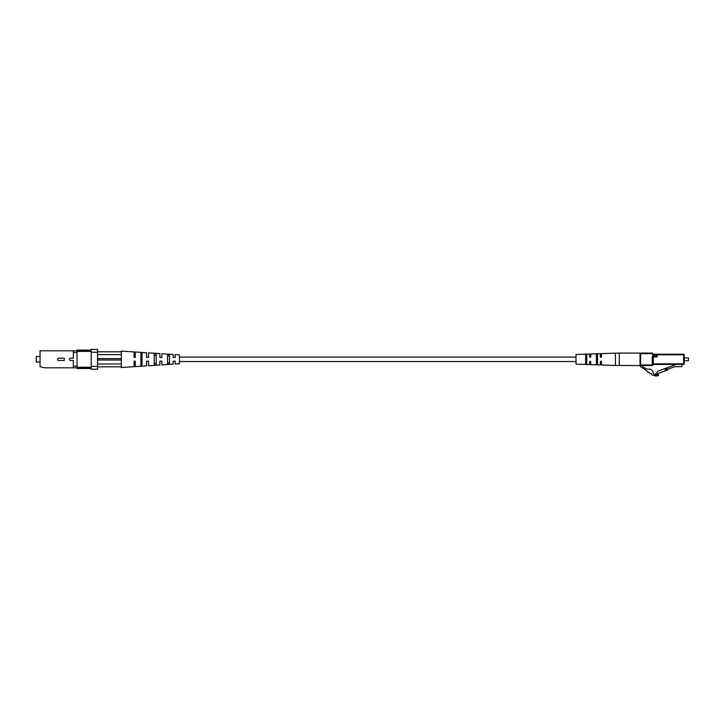 <?xml version="1.0" encoding="UTF-8"?>
<svg xmlns="http://www.w3.org/2000/svg" width="725" height="725" viewBox="0 0 725 725"><rect width="100%" height="100%" fill="white"/><g stroke="black" fill="none" stroke-linecap="round" stroke-linejoin="round"><path stroke-width="1.09" d="M642.894 365.536L642.613 366.487L645.341 368.273A5.664 5.664 0 0 0 649.727 369.052C651.902 369.569 653.098 371.037 653.316 373.457A5.41 5.41 0 0 0 655.636 374.997A2.356 2.356 0 0 0 658.454 374.481L658.454 375.604A5.311 5.311 0 0 1 653.678 375.251A1.803 1.803 0 0 1 651.485 373.819L651.249 373.656A1.803 1.803 0 0 1 649.056 372.224L648.821 372.07A1.803 1.803 0 0 1 646.618 370.629L640.537 366.66A1.133 1.133 0 0 1 640.03 365.708L640.592 365.536A0.571 0.571 0 0 1 640.03 364.974L640.03 353.646A0.571 0.571 0 0 1 640.592 353.075L652.21 353.075A0.571 0.571 0 0 1 652.772 353.646A0.571 0.571 0 0 0 653.343 354.208L656.234 354.208A0.571 0.571 0 0 1 656.796 354.779L657.367 354.779L657.367 355.794A1.133 1.133 0 0 1 656.234 356.927L653.343 356.927L653.343 363.841L683.648 363.841L683.648 354.779L657.367 354.779L657.367 354.208L653.343 354.779L653.343 354.208M688.469 360.724L688.469 357.896L688.469 360.724L684.219 360.724M688.469 357.896L684.219 357.896M657.367 354.208L683.648 354.208A0.571 0.571 0 0 1 684.219 354.779L684.219 363.841A0.571 0.571 0 0 1 683.648 364.403L653.343 364.403L652.772 363.841L652.772 364.974L652.772 356.927A0.571 0.571 0 0 1 653.343 356.365L656.234 356.365A0.571 0.571 0 0 0 656.796 355.794L656.796 354.779L656.234 354.779L656.234 355.794L657.367 355.794M653.343 364.403A0.571 0.571 0 0 0 652.772 364.974A0.571 0.571 0 0 1 652.21 365.536L640.592 365.536L640.592 364.974L652.21 364.974L652.21 356.927A1.133 1.133 0 0 1 653.343 355.794A1.133 1.133 0 0 0 652.21 356.927L653.343 356.927L653.343 355.794L656.234 355.794L656.234 356.927M668.45 368.98A0.571 0.571 0 0 0 668.133 369.279L667.906 369.759A0.571 0.571 0 0 1 667.58 370.058L657.357 373.774L657.357 374.798L655.527 373.846L658.001 371.091L674.866 364.956L674.866 364.403M664.916 369.061L667.045 368.291L667.435 369.351L665.305 370.131L664.762 368.635M681.953 364.403L681.953 366.08A0.571 0.571 0 0 1 681.382 366.651L674.866 366.651L667.435 369.351M652.21 353.075A0.571 0.571 0 0 1 652.772 353.646A0.571 0.571 0 0 0 652.21 353.075L652.21 353.646L640.03 353.646A0.571 0.571 0 0 1 640.592 353.075L640.592 364.974L640.03 364.974M684.219 363.841A0.571 0.571 0 0 1 683.648 364.403L684.219 363.841A0.571 0.571 0 0 1 683.648 364.403M683.648 354.208A0.571 0.571 0 0 1 684.219 354.779L683.648 354.208A0.571 0.571 0 0 1 684.219 354.779M652.772 364.974A0.571 0.571 0 0 1 652.21 365.536L652.772 364.974A0.571 0.571 0 0 1 652.21 365.536M619.304 353.075L640.03 353.075L640.03 365.536L615.425 365.472L615.425 353.138L619.304 353.075L619.304 365.536M615.425 353.138L601.496 353.619L601.496 356.899L600.934 357.47L600.363 356.899L600.363 353.655L590.739 353.99L590.739 356.899L590.168 357.47L589.606 356.899L589.606 354.027L576.003 354.489L576.003 364.122L589.606 364.593L589.606 361.721L590.168 361.15L590.739 361.721L590.739 364.63L600.363 364.956L600.363 361.721L600.934 361.15L601.496 361.721L601.496 365.001L615.425 365.472M585.637 359.31L585.637 354.779L586.208 354.498L586.77 354.733L586.77 363.887L585.637 363.841L585.637 359.31M596.403 359.31L596.403 354.362L596.965 354.099L597.536 354.317L597.536 364.294L596.403 364.258L596.403 359.31M586.77 356.6L585.637 356.627M597.536 356.347L596.403 356.374M596.403 362.237L597.536 362.264M585.637 361.993L586.77 362.02M73.361 366.161L77.04 366.161L77.04 367.811L73.361 367.811L73.361 360.425L70.524 360.425A1.115 1.115 0 0 1 69.41 359.31A1.115 1.115 0 0 1 70.524 358.195L73.361 358.195L73.361 350.809L77.04 350.809L77.04 352.45L73.361 352.45M64.298 360.425L58.634 360.425A1.115 1.115 0 0 1 57.52 359.31A1.115 1.115 0 0 1 58.634 358.195L64.298 358.195L64.298 360.425M77.04 366.161L77.04 352.45M73.361 350.809L40.047 350.809L40.047 366.678L44.578 367.811L73.361 367.811M91.205 368.517L77.04 368.517L77.04 367.811L91.205 367.811M91.205 350.809L77.04 350.809L77.04 350.103L91.205 350.103M91.205 351.38L77.04 351.38M77.04 367.24L91.205 367.24M91.205 369.224L91.205 366.388L97.549 366.388L97.549 369.224L91.205 369.224M91.205 352.223L91.205 349.396L97.549 349.396L97.549 352.223L91.205 352.223L91.205 366.388M97.549 366.388L97.549 352.223M40.047 356.519L36.25 356.519L36.25 362.101L40.047 362.101M167.52 355.821L169.505 355.903L167.52 355.821M167.52 354.462L169.505 354.597L169.505 364.013L167.52 364.158L167.52 354.462M169.505 362.718L167.52 362.799M154.208 355.304L156.192 355.377M154.208 353.537L156.192 353.673L156.192 364.947L154.208 365.083L154.208 353.537M156.192 363.234L154.208 363.316M140.895 354.797L142.028 354.833M140.895 352.631L142.028 352.703L142.028 365.917L140.895 365.989L140.895 352.631M142.028 363.778L140.895 363.823M175.169 357.47L173.184 357.47L175.169 357.47L175.169 354.616L179.419 354.888L179.419 363.723L175.169 364.004L175.169 361.15L173.184 361.15L173.184 364.131L161.856 364.874L161.856 361.15L159.872 361.15L159.872 365.001L148.543 365.744L148.543 361.15L146.559 361.15L146.559 365.871L135.231 366.614L135.231 361.15L134.098 361.15L134.098 366.687L121.347 367.521L121.347 366.814L97.549 366.814M175.169 361.15L173.184 361.15L175.169 361.15M161.856 361.15L161.122 361.15M134.098 361.15L135.231 361.15L134.098 361.15M168.417 364.095L167.52 364.158M160.27 357.47L161.856 357.47L161.856 353.746L173.184 354.48L173.184 357.47M161.856 357.47L159.872 357.47L161.856 357.47M148.543 357.47L146.559 357.47L148.543 357.47L148.543 352.867L159.872 353.61L159.872 357.47M135.231 357.47L134.098 357.47L135.231 357.47L135.231 351.997L146.559 352.74L146.559 357.47M97.549 351.797L121.347 351.797L121.347 351.09L134.098 351.924L134.098 357.47M121.347 366.814L121.347 351.797M97.549 363.986L121.347 363.986M121.347 354.634L97.549 354.634M121.347 360.017L97.549 360.017M121.347 358.603L97.549 358.603M652.772 353.646L652.21 353.646A1.133 1.133 0 0 0 653.343 354.779M640.03 353.646A0.571 0.571 0 0 1 640.592 353.075M576.003 361.539L179.419 361.539M576.003 357.081L179.419 357.081"/></g></svg>
